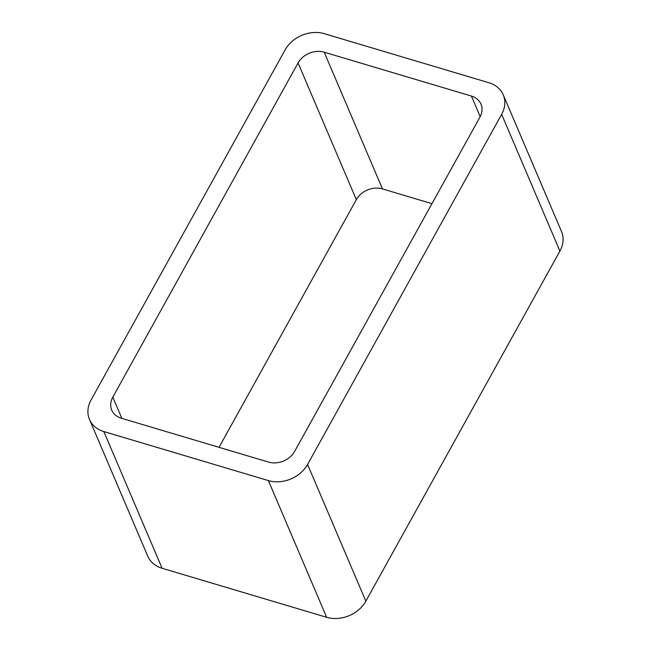 <?xml version="1.0" encoding="UTF-8"?>
<svg xmlns="http://www.w3.org/2000/svg" width="651" height="651" viewBox="0 0 651 651"><rect width="100%" height="100%" fill="white"/><g stroke="black" fill="none" stroke-linecap="round" stroke-linejoin="round"><path stroke-width="0.98" d="M268.375 480.584A29.979 24.103 156.9 0 0 307.581 464.456L365.846 601.174L559.917 251.066A29.979 24.103 156.9 0 0 561.52 231.569L503.256 94.851A29.979 24.103 156.9 0 0 488.901 82.734L324.361 33.697A29.979 24.103 156.9 0 0 285.154 49.826L91.083 399.934A29.979 24.103 156.9 0 0 89.48 419.431A29.979 24.103 156.9 0 0 103.826 431.548L268.375 480.584L326.639 617.303L162.099 568.266A29.979 24.103 156.9 0 1 147.744 556.149L89.48 419.431M365.846 601.174A29.979 24.103 156.9 0 1 326.639 617.303M307.581 464.456L501.652 114.348L559.917 251.066M503.256 94.851A29.979 24.103 156.9 0 1 501.652 114.348M324.198 52.194A19.986 16.072 156.9 0 0 298.06 62.944L112.81 397.143A19.986 16.072 156.9 0 0 111.744 410.138A19.986 16.072 156.9 0 0 121.314 418.211L268.529 462.088A19.986 16.072 156.9 0 0 294.675 451.338L479.925 117.139A19.986 16.072 156.9 0 0 480.991 104.144A19.986 16.072 156.9 0 0 471.422 96.063L324.198 52.194L382.471 188.912L431.963 203.665M298.06 62.944L356.325 199.662A19.986 16.072 156.9 0 1 382.471 188.912M356.325 199.662L219.037 447.335M103.826 431.548L162.099 568.266M471.422 96.063L480.194 116.635M112.81 397.143L121.867 418.381"/></g></svg>
